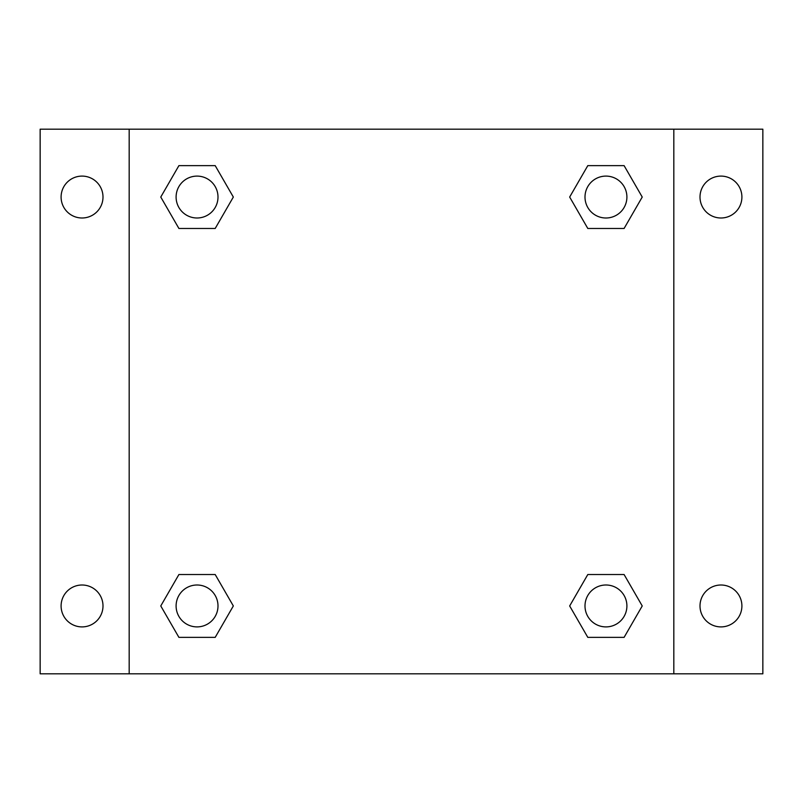 <?xml version="1.0" encoding="UTF-8"?>
<svg xmlns="http://www.w3.org/2000/svg" width="803" height="803" viewBox="0 0 803 803"><rect width="100%" height="100%" fill="white"/><g stroke="black" fill="none" stroke-linecap="round" stroke-linejoin="round"><path stroke-width="1.2" d="M40.15 129.183L762.85 129.183L762.85 673.817L40.15 673.817L40.15 129.183M720.953 176.098A20.948 20.948 0 0 1 741.902 197.046A20.948 20.948 0 0 1 720.953 217.994A20.948 20.948 0 0 1 700.005 197.046A20.948 20.948 0 0 1 720.953 176.098M720.953 585.006A20.948 20.948 0 0 1 741.902 605.954A20.948 20.948 0 0 1 720.953 626.902A20.948 20.948 0 0 1 700.005 605.954A20.948 20.948 0 0 1 720.953 585.006M82.047 585.006A20.948 20.948 0 0 1 102.995 605.954A20.948 20.948 0 0 1 82.047 626.902A20.948 20.948 0 0 1 61.098 605.954A20.948 20.948 0 0 1 82.047 585.006M82.047 176.098A20.948 20.948 0 0 1 102.995 197.046A20.948 20.948 0 0 1 82.047 217.994A20.948 20.948 0 0 1 61.098 197.046A20.948 20.948 0 0 1 82.047 176.098M178.908 574.526L215.194 574.526L233.332 605.954L215.194 637.371L178.908 637.371L160.771 605.954L178.908 574.526L215.194 574.526L178.908 574.526M587.806 165.629L624.092 165.629L642.229 197.046L624.092 228.474L587.806 228.474L569.668 197.046L587.806 165.629L624.092 165.629L587.806 165.629M129.183 673.817L129.183 129.183M673.817 129.183L673.817 673.817M178.908 165.629L215.194 165.629L233.332 197.046L215.194 228.474L178.908 228.474L160.771 197.046L178.908 165.629L215.194 165.629L178.908 165.629M587.806 574.526L624.092 574.526L642.229 605.954L624.092 637.371L587.806 637.371L569.668 605.954L587.806 574.526L624.092 574.526L587.806 574.526M624.092 637.371L587.806 637.371L624.092 637.371M626.902 605.954A20.948 20.948 0 0 0 595.475 587.806A20.948 20.948 0 0 0 595.475 624.092A20.948 20.948 0 0 0 626.902 605.954M215.194 637.371L178.908 637.371L215.194 637.371M217.994 605.954A20.948 20.948 0 0 0 186.577 587.806A20.948 20.948 0 0 0 186.577 624.092A20.948 20.948 0 0 0 217.994 605.954M624.092 228.474L587.806 228.474L624.092 228.474M626.902 197.046A20.948 20.948 0 0 0 595.475 178.908A20.948 20.948 0 0 0 595.475 215.194A20.948 20.948 0 0 0 626.902 197.046M215.194 228.474L178.908 228.474L215.194 228.474M217.994 197.046A20.948 20.948 0 0 0 186.577 178.908A20.948 20.948 0 0 0 186.577 215.194A20.948 20.948 0 0 0 217.994 197.046"/></g></svg>
